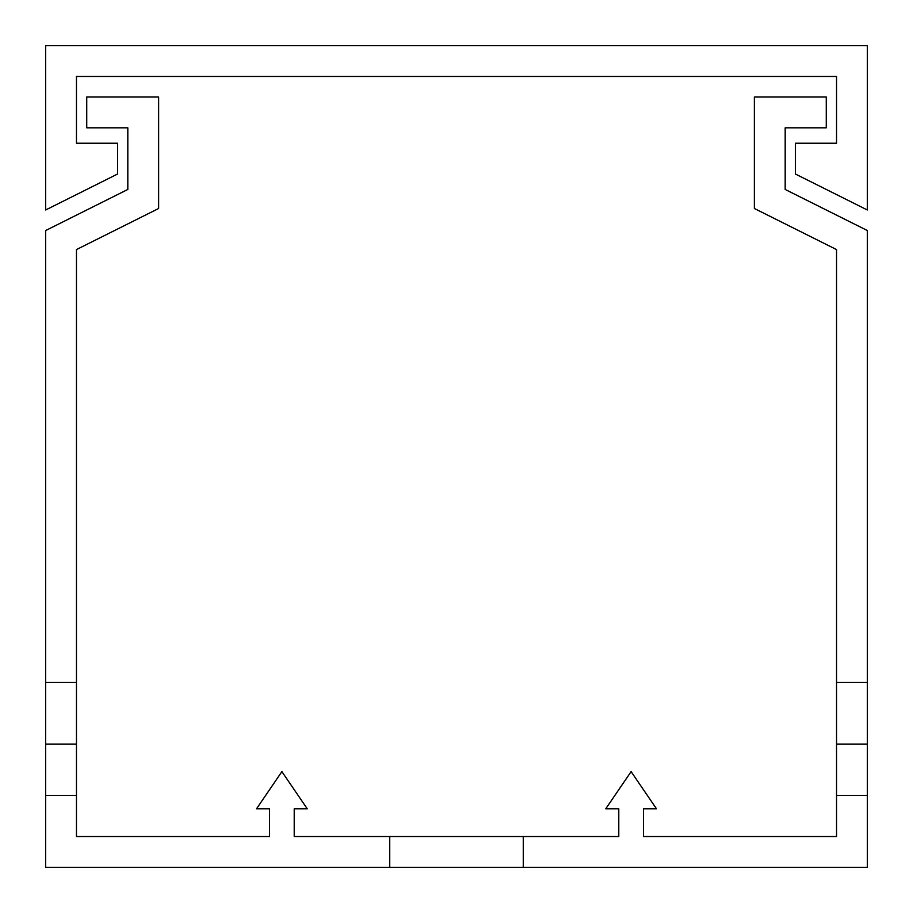 <?xml version="1.0" encoding="UTF-8"?>
<svg xmlns="http://www.w3.org/2000/svg" width="913" height="913" viewBox="0 0 913 913"><rect width="100%" height="100%" fill="white"/><g stroke="black" fill="none" stroke-linecap="round" stroke-linejoin="round"><path stroke-width="1.37" d="M45.65 45.65L867.35 45.65L867.35 209.99L795.451 174.041L795.451 143.227L836.536 143.227L836.536 76.464L76.464 76.464L76.464 143.227L117.549 143.227L117.549 174.041L45.65 209.99L45.65 45.65M867.35 795.451L836.536 795.451L836.536 249.58L754.366 208.495L754.366 97.006L826.265 97.006L826.265 127.82L785.18 127.82L785.18 189.448L867.35 230.533L867.35 867.35L45.65 867.35L45.65 230.533L127.82 189.448L127.82 127.82L86.735 127.82L86.735 97.006L158.634 97.006L158.634 208.495L76.464 249.58L76.464 795.451L45.65 795.451M389.737 867.35L389.737 836.536L523.263 836.536L523.263 867.35M836.536 795.451L836.536 836.536L643.437 836.536L643.437 808.804L656.481 808.804L631.111 771.622L605.741 808.804L618.786 808.804L618.786 836.536L523.263 836.536M389.737 836.536L294.214 836.536L294.214 808.804L307.259 808.804L281.889 771.622L256.519 808.804L269.563 808.804L269.563 836.536L76.464 836.536L76.464 795.451M836.536 744.095L867.35 744.095M867.35 682.468L836.536 682.468M785.18 127.82L785.18 189.448M127.82 189.448L127.82 127.82M45.65 682.468L76.464 682.468M45.65 744.095L76.464 744.095"/></g></svg>
